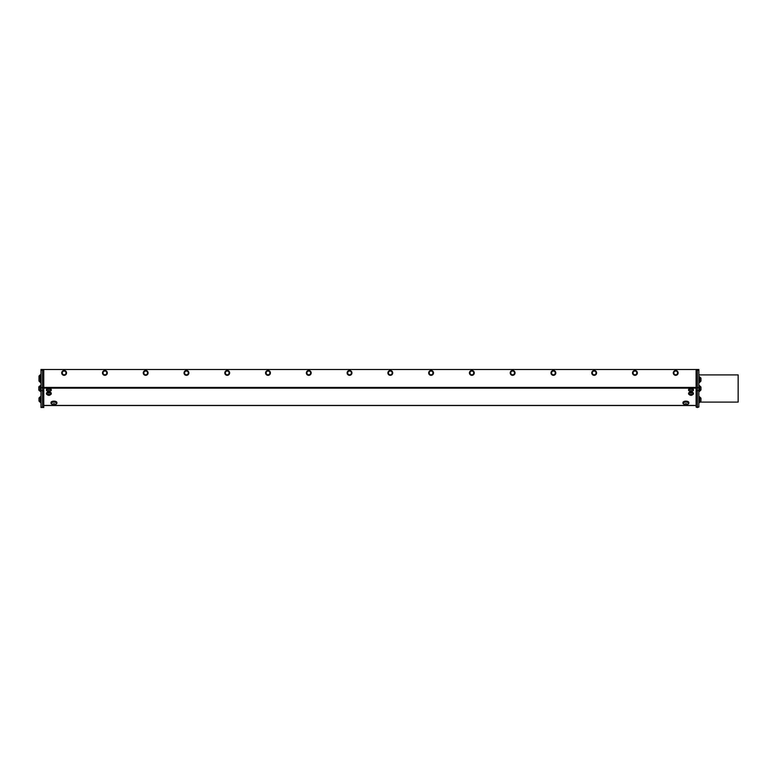 <?xml version="1.0" encoding="UTF-8"?>
<svg xmlns="http://www.w3.org/2000/svg" width="777" height="777" viewBox="0 0 777 777"><rect width="100%" height="100%" fill="white"/><g stroke="black" fill="none" stroke-linecap="round" stroke-linejoin="round"><path stroke-width="1.17" d="M698.863 396.697L699.504 396.697L699.504 402.583L698.863 402.583M698.863 374.582L699.504 374.912M38.996 389.627L38.996 387.16A2.826 2.826 0 0 1 40.249 385.955L40.249 391.045A2.826 2.826 0 0 1 38.996 389.84L38.996 389.627M40.987 370.289L42.473 370.289L42.473 369.473L40.987 369.473L40.987 407.498L42.473 407.498M40.987 391.443L40.472 391.443L40.472 385.557L40.987 385.557M40.987 382.575L40.472 382.575L40.472 374.582L40.987 374.582M697.377 369.502L42.473 369.502M697.377 370.338L697.377 387.704L697.377 370.338L696.105 370.338L696.105 390.646L697.377 390.646L697.377 387.704L696.105 387.704M697.377 369.473L697.377 370.289L698.863 370.289L698.863 369.473L697.377 369.473L698.863 369.473M698.863 370.289L698.863 387.674L697.377 387.674M698.863 390.617L698.863 407.041L696.105 407.07L697.377 407.527L697.377 390.646L698.863 390.617L698.863 387.674M697.377 407.498L698.863 407.041M698.863 374.912L738.15 374.912L738.15 402.088L699.883 402.088M42.473 370.338L42.473 387.674L42.473 370.338L43.745 370.338L43.745 369.522M42.473 387.694L42.473 390.646L43.745 390.646L43.745 387.704L40.987 387.674M40.249 381.769L40.249 374.98A2.826 2.826 0 0 0 38.996 376.185L38.996 380.973A2.826 2.826 0 0 0 40.249 382.177L40.249 381.769M40.249 402.136L40.249 396.911A2.826 2.826 0 0 0 38.996 398.115M38.996 400.951L38.996 398.3A2.826 2.826 0 0 1 40.249 397.096L40.472 397.096M40.987 402.583L40.472 402.583L40.472 396.503L40.987 396.503M40.987 407.041L43.745 407.527L42.473 407.07L42.473 390.646L40.987 390.617M66.54 372.921A2.409 2.409 0 0 1 62.927 375.009A2.409 2.409 0 0 1 62.927 370.833A2.409 2.409 0 0 1 66.54 372.921M62.364 372.319A1.875 1.875 0 0 0 62.277 372.688L62.141 373.766L63.869 375.068L65.86 374.223L66.123 372.076L64.394 370.775L62.403 371.62L62.277 372.688A1.875 1.875 0 0 0 64.87 374.64A1.875 1.875 0 0 0 65.258 371.425A1.875 1.875 0 0 0 62.277 372.688M107.313 372.921A2.409 2.409 0 0 1 103.7 375.009A2.409 2.409 0 0 1 103.7 370.833A2.409 2.409 0 0 1 107.313 372.921M103.778 374.417A1.875 1.875 0 0 0 106.77 373.145A1.875 1.875 0 0 0 104.176 371.192A1.875 1.875 0 0 0 103.778 374.417L104.642 375.068L106.634 374.223L106.896 372.076L105.167 370.775L103.176 371.62L102.914 373.766L103.778 374.417A1.875 1.875 0 0 0 105.274 374.757M148.086 372.921A2.409 2.409 0 0 1 144.473 375.009A2.409 2.409 0 0 1 144.473 370.833A2.409 2.409 0 0 1 148.086 372.921M147.086 371.688A1.875 1.875 0 0 0 146.804 371.425L145.94 370.775L143.949 371.62L143.687 373.766L144.551 374.417A1.875 1.875 0 0 0 146.047 374.757M144.949 371.192A1.875 1.875 0 0 0 144.551 374.417L145.416 375.068L147.407 374.223L147.669 372.076L146.804 371.425A1.875 1.875 0 0 0 143.91 372.319M143.823 372.688A1.875 1.875 0 0 0 144.269 374.155M188.86 372.921A2.409 2.409 0 0 1 185.247 375.009A2.409 2.409 0 0 1 185.247 370.833A2.409 2.409 0 0 1 188.86 372.921M188.306 373.145L188.442 372.076L186.713 370.775L184.722 371.62L184.46 373.766L186.189 375.068L188.18 374.223L188.306 373.145A1.875 1.875 0 0 0 185.722 371.192A1.875 1.875 0 0 0 185.324 374.417A1.875 1.875 0 0 0 188.306 373.145M229.633 372.921A2.409 2.409 0 0 1 226.02 375.009A2.409 2.409 0 0 1 226.02 370.833A2.409 2.409 0 0 1 229.633 372.921M228.351 371.425A1.875 1.875 0 0 0 225.369 372.688A1.875 1.875 0 0 0 227.952 374.64A1.875 1.875 0 0 0 228.351 371.425L227.486 370.775L225.495 371.62L225.233 373.766L226.962 375.068L228.953 374.223L229.215 372.076L228.351 371.425A1.875 1.875 0 0 0 226.855 371.085M270.406 372.921A2.409 2.409 0 0 1 266.793 375.009A2.409 2.409 0 0 1 266.793 370.833A2.409 2.409 0 0 1 270.406 372.921M269.765 373.523L269.765 373.523A1.875 1.875 0 0 0 269.852 373.145L269.988 372.076L268.259 370.775L266.268 371.62L266.006 373.766L267.735 375.068L269.726 374.223L269.852 373.145A1.875 1.875 0 0 0 267.259 371.192A1.875 1.875 0 0 0 266.87 374.417A1.875 1.875 0 0 0 269.852 373.145M311.179 372.921A2.409 2.409 0 0 1 307.566 375.009A2.409 2.409 0 0 1 307.566 370.833A2.409 2.409 0 0 1 311.179 372.921M310.538 373.523A1.875 1.875 0 0 0 310.625 373.145L310.761 372.076L309.032 370.775L308.032 371.192A1.875 1.875 0 0 0 306.993 372.319M351.942 372.921A2.409 2.409 0 0 1 348.339 375.009A2.409 2.409 0 0 1 348.339 370.833A2.409 2.409 0 0 1 351.942 372.921M349.903 374.757L349.903 374.757A1.875 1.875 0 0 0 350.272 374.64L351.262 374.223L351.525 372.076L349.805 370.775L347.814 371.62L347.552 373.766L349.281 375.068L350.272 374.64A1.875 1.875 0 0 0 350.67 371.425A1.875 1.875 0 0 0 347.678 372.688A1.875 1.875 0 0 0 350.272 374.64M392.715 372.921A2.409 2.409 0 0 1 389.102 375.009A2.409 2.409 0 0 1 389.102 370.833A2.409 2.409 0 0 1 392.715 372.921M388.451 372.688A1.875 1.875 0 0 0 391.045 374.64A1.875 1.875 0 0 0 391.433 371.425A1.875 1.875 0 0 0 388.451 372.688L388.325 373.766L390.044 375.068L392.035 374.223L392.298 372.076L390.569 370.775L388.587 371.62L388.451 372.688A1.875 1.875 0 0 0 388.908 374.155M433.488 372.921A2.409 2.409 0 0 1 429.875 375.009A2.409 2.409 0 0 1 429.875 370.833A2.409 2.409 0 0 1 433.488 372.921M474.261 372.921A2.409 2.409 0 0 1 470.648 375.009A2.409 2.409 0 0 1 470.648 370.833A2.409 2.409 0 0 1 474.261 372.921M515.034 372.921A2.409 2.409 0 0 1 511.421 375.009A2.409 2.409 0 0 1 511.421 370.833A2.409 2.409 0 0 1 515.034 372.921M555.808 372.921A2.409 2.409 0 0 1 552.194 375.009A2.409 2.409 0 0 1 552.194 370.833A2.409 2.409 0 0 1 555.808 372.921M551.621 372.319A1.875 1.875 0 0 0 551.544 372.688L551.408 373.766L553.137 375.068L555.128 374.223L555.39 372.076L553.661 370.775L551.67 371.62L551.544 372.688A1.875 1.875 0 0 0 554.127 374.64A1.875 1.875 0 0 0 554.525 371.425A1.875 1.875 0 0 0 551.544 372.688M596.581 372.921A2.409 2.409 0 0 1 592.968 375.009A2.409 2.409 0 0 1 592.968 370.833A2.409 2.409 0 0 1 596.581 372.921M592.395 372.319A1.875 1.875 0 0 0 592.307 372.688L592.181 373.766L593.91 375.068L595.901 374.223L596.163 372.076L594.434 370.775L592.443 371.62L592.307 372.688A1.875 1.875 0 0 0 594.9 374.64A1.875 1.875 0 0 0 595.299 371.425A1.875 1.875 0 0 0 592.307 372.688M637.354 372.921A2.409 2.409 0 0 1 633.741 375.009A2.409 2.409 0 0 1 633.741 370.833A2.409 2.409 0 0 1 637.354 372.921M38.996 378.098L38.996 376.185M687.975 404.195A2.943 1.467 180 0 0 688.849 403.146A2.943 1.467 180 0 0 686.674 401.728A2.943 1.467 180 0 0 683.362 402.408A2.943 1.467 180 0 0 682.964 403.146A2.943 1.467 180 0 0 683.838 404.195M688.441 403.244A2.545 1.272 180 0 0 688.451 403.146A2.545 1.272 180 0 0 686.227 401.884A2.545 1.272 180 0 0 683.362 403.146A2.545 1.272 180 0 0 683.371 403.244M683.022 402.875A2.943 1.467 -0 0 1 682.964 402.593A2.943 1.467 -0 0 1 683.362 401.855A2.943 1.467 -0 0 1 686.674 401.175A2.943 1.467 -0 0 1 688.849 402.593A2.943 1.467 -0 0 1 688.801 402.875M688.432 403.496A2.545 1.272 180 0 0 688.451 403.341A2.545 1.272 180 0 0 686.227 402.078A2.545 1.272 180 0 0 683.362 403.341A2.545 1.272 180 0 0 683.469 403.7A2.826 2.826 0 0 0 688.344 403.7A2.545 1.272 180 0 0 688.432 403.496M687.237 404.506A1.34 0.67 180 0 0 685.392 403.807A1.34 0.67 180 0 0 685.1 404.953A1.34 0.67 180 0 0 687.237 404.506M56.012 404.195A2.943 1.467 180 0 0 56.886 403.146A2.943 1.467 180 0 0 54.701 401.728A2.943 1.467 180 0 0 51.389 402.408A2.943 1.467 180 0 0 51 403.146A2.943 1.467 180 0 0 51.874 404.195M56.478 403.244A2.545 1.272 180 0 0 56.488 403.146A2.545 1.272 180 0 0 54.429 401.903A2.545 1.272 180 0 0 51.593 402.671A2.545 1.272 180 0 0 51.399 403.146A2.545 1.272 180 0 0 51.408 403.244M51.049 402.875A2.943 1.467 -0 0 1 51 402.593A2.943 1.467 -0 0 1 51.389 401.855A2.943 1.467 -0 0 1 54.701 401.175A2.943 1.467 -0 0 1 56.886 402.593A2.943 1.467 -0 0 1 56.828 402.875M54.905 402.165A2.545 1.272 180 0 0 51.593 402.855A2.545 1.272 180 0 0 51.399 403.341A2.545 1.272 180 0 0 51.505 403.7A2.826 2.826 0 0 0 56.381 403.7A2.545 1.272 180 0 0 56.488 403.341A2.545 1.272 180 0 0 54.905 402.165M54.448 403.807A1.34 0.67 180 0 0 52.613 404.516A1.34 0.67 180 0 0 54.759 404.953A1.34 0.67 180 0 0 54.448 403.807M688.976 390.239A2.03 1.02 0 0 1 688.976 390.161A2.03 1.02 0 0 1 691.006 389.141A2.03 1.02 0 0 1 693.035 390.161A2.03 1.02 0 0 1 693.035 390.239M689.053 390.598A2.263 2.263 0 0 0 692.958 390.598A2.03 1.02 180 0 0 693.035 390.307A2.03 1.02 180 0 0 690.122 389.394A2.03 1.02 180 0 0 688.976 390.307A2.03 1.02 180 0 0 689.053 390.598A2.03 1.02 180 0 0 689.17 390.753M690.539 390.695A1.068 0.534 180 0 0 690.403 391.618A1.068 0.534 180 0 0 692.074 391.219A1.068 0.534 180 0 0 690.539 390.695M692.589 391.064A2.409 1.204 180 0 0 693.414 390.161A2.409 1.204 180 0 0 691.006 388.956A2.409 1.204 180 0 0 688.597 390.161A2.409 1.204 180 0 0 689.413 391.064M693.414 390.161L693.414 389.646A2.409 1.204 -0 0 1 693.356 389.899M688.655 389.899A2.409 1.204 -0 0 1 688.597 389.646A2.409 1.204 -0 0 1 691.006 388.442A2.409 1.204 -0 0 1 693.414 389.646M688.976 393.852A2.03 1.02 0 0 1 688.976 393.774A2.03 1.02 0 0 1 691.006 392.754A2.03 1.02 0 0 1 693.035 393.774A2.03 1.02 0 0 1 693.035 393.852M689.053 394.211A2.263 2.263 0 0 0 692.958 394.211A2.03 1.02 180 0 0 693.035 393.929A2.03 1.02 180 0 0 690.122 393.007A2.03 1.02 180 0 0 688.976 393.929A2.03 1.02 180 0 0 689.053 394.211A2.03 1.02 180 0 0 689.17 394.366M690.539 394.308A1.068 0.534 180 0 0 690.403 395.231A1.068 0.534 180 0 0 692.074 394.833A1.068 0.534 180 0 0 690.539 394.308M692.589 394.677A2.409 1.204 180 0 0 693.414 393.774A2.409 1.204 180 0 0 691.006 392.57A2.409 1.204 180 0 0 688.597 393.774A2.409 1.204 180 0 0 689.413 394.677M693.414 393.774L693.414 393.259A2.409 1.204 -0 0 1 693.356 393.521M688.655 393.521A2.409 1.204 -0 0 1 688.597 393.259A2.409 1.204 -0 0 1 691.006 392.064A2.409 1.204 -0 0 1 693.414 393.259M46.814 390.239A2.03 1.02 0 0 1 46.814 390.161A2.03 1.02 0 0 1 48.844 389.141A2.03 1.02 0 0 1 50.884 390.161A2.03 1.02 0 0 1 50.874 390.239M50.777 390.637A2.03 1.02 180 0 0 50.796 390.598A2.03 1.02 180 0 0 50.884 390.307A2.03 1.02 180 0 0 48.844 389.296A2.03 1.02 180 0 0 46.814 390.307A2.03 1.02 180 0 0 46.892 390.598A2.263 2.263 0 0 0 50.796 390.598M48.504 391.686A1.068 0.534 180 0 0 49.893 391.074A1.068 0.534 180 0 0 48.135 390.773A1.068 0.534 180 0 0 48.504 391.686M50.437 391.064A2.409 1.204 180 0 0 51.253 390.161A2.409 1.204 180 0 0 48.844 388.956A2.409 1.204 180 0 0 46.435 390.161A2.409 1.204 180 0 0 47.261 391.064M51.253 390.161L51.253 389.646A2.409 1.204 -0 0 1 51.195 389.899M46.494 389.899A2.409 1.204 -0 0 1 46.435 389.646A2.409 1.204 -0 0 1 48.844 388.442A2.409 1.204 -0 0 1 51.253 389.646M673.853 372.688A1.875 1.875 0 0 0 676.446 374.64A1.875 1.875 0 0 0 676.845 371.425A1.875 1.875 0 0 0 673.853 372.688L673.727 373.766L675.456 375.068L677.447 374.223L677.709 372.076L675.98 370.775L673.989 371.62L673.853 372.688A1.875 1.875 0 0 0 674.31 374.155M678.127 372.921A2.409 2.409 0 0 1 674.514 375.009A2.409 2.409 0 0 1 674.514 370.833A2.409 2.409 0 0 1 678.127 372.921M46.814 393.852A2.03 1.02 0 0 1 46.814 393.774A2.03 1.02 0 0 1 46.834 393.628A2.03 1.02 0 0 1 48.99 392.764A2.03 1.02 0 0 1 50.884 393.774A2.03 1.02 0 0 1 50.874 393.852M49.136 392.919A2.03 1.02 180 0 0 46.834 393.784A2.03 1.02 180 0 0 46.814 393.929A2.03 1.02 180 0 0 46.892 394.211A2.263 2.263 0 0 0 50.796 394.211A2.03 1.02 180 0 0 50.884 393.929A2.03 1.02 180 0 0 49.136 392.919M49 394.26A1.068 0.534 180 0 0 47.853 394.988A1.068 0.534 180 0 0 49.689 395.124A1.068 0.534 180 0 0 49 394.26M50.437 394.677A2.409 1.204 180 0 0 51.253 393.774A2.409 1.204 180 0 0 49.524 392.618A2.409 1.204 180 0 0 46.435 393.774A2.409 1.204 180 0 0 47.261 394.677M46.494 393.521A2.409 1.204 -0 0 1 46.435 393.259A2.409 1.204 -0 0 1 49.524 392.113A2.409 1.204 -0 0 1 51.253 393.259A2.409 1.204 -0 0 1 51.195 393.521M696.105 407.07L696.105 390.646M696.105 369.522L696.105 370.338M43.745 370.338L43.745 387.704M43.745 390.646L43.745 407.07M43.745 405.536L696.105 405.536L43.745 405.536M636.936 372.076L635.207 370.775L634.207 371.192L633.216 371.62L632.954 373.766L634.683 375.068L636.674 374.223L636.936 372.076M633.08 372.688A1.875 1.875 0 0 0 635.673 374.64A1.875 1.875 0 0 0 636.072 371.425A1.875 1.875 0 0 0 633.08 372.688M514.617 372.076L512.888 370.775L511.897 371.192L510.897 371.62L510.635 373.766L512.364 375.068L514.355 374.223L514.617 372.076M510.771 372.688A1.875 1.875 0 0 0 513.364 374.64A1.875 1.875 0 0 0 513.752 371.425A1.875 1.875 0 0 0 510.771 372.688M473.844 372.076L472.115 370.775L471.124 371.192L470.124 371.62L469.862 373.766L471.59 375.068L473.582 374.223L473.844 372.076M469.998 372.688A1.875 1.875 0 0 0 472.591 374.64A1.875 1.875 0 0 0 472.979 371.425A1.875 1.875 0 0 0 469.998 372.688M433.071 372.076L431.342 370.775L430.351 371.192L429.351 371.62L429.089 373.766L430.817 375.068L432.808 374.223L433.071 372.076M429.225 372.688A1.875 1.875 0 0 0 431.818 374.64A1.875 1.875 0 0 0 432.206 371.425A1.875 1.875 0 0 0 429.225 372.688M308.032 371.192L307.041 371.62L306.779 373.766L308.508 375.068L310.499 374.223L310.625 373.145A1.875 1.875 0 0 0 308.032 371.192A1.875 1.875 0 0 0 307.643 374.417A1.875 1.875 0 0 0 310.625 373.145M144.551 374.417A1.875 1.875 0 0 0 147.543 373.145A1.875 1.875 0 0 0 146.804 371.425M40.618 385.693L40.355 385.693A2.991 2.991 0 0 0 38.85 386.897L38.85 390.103L38.85 386.897M699.718 397.222L699.718 402.175A2.826 2.826 0 0 0 700.971 400.971L700.971 398.3A2.826 2.826 0 0 0 699.718 397.096L699.718 397.222M699.718 377.496L699.718 382.177A2.826 2.826 0 0 0 700.971 380.973L700.971 378.292A2.826 2.826 0 0 0 699.718 377.088L699.718 377.496M698.863 376.69L699.504 376.69L699.504 382.575L698.863 382.575M699.718 385.955L699.718 391.045A2.826 2.826 0 0 0 700.971 389.84L700.971 387.16A2.826 2.826 0 0 0 699.718 385.955L699.504 385.955M700.971 389.238L700.971 387.16M698.863 385.557L699.504 385.557L699.504 391.443L698.863 391.443M696.105 387.432L43.745 387.432M43.745 388.141L696.105 388.141M696.105 405.429L43.745 405.429M40.472 376.69L40.987 376.69M40.472 377.088L40.249 377.088A2.826 2.826 0 0 0 38.996 378.292M40.472 402.175L40.249 402.175A2.826 2.826 0 0 1 38.996 400.971M40.472 396.697L40.987 396.697M688.849 403.146L688.849 402.593M682.964 403.146L682.964 402.593M56.886 403.146L56.886 402.593M51 403.146L51 402.593M688.597 390.161L688.597 389.646M688.597 393.774L688.597 393.259M46.435 390.161L46.435 389.646M51.253 393.774L51.253 393.259M46.435 393.774L46.435 393.259M38.85 390.103A2.991 2.991 0 0 0 40.346 391.307"/></g></svg>
